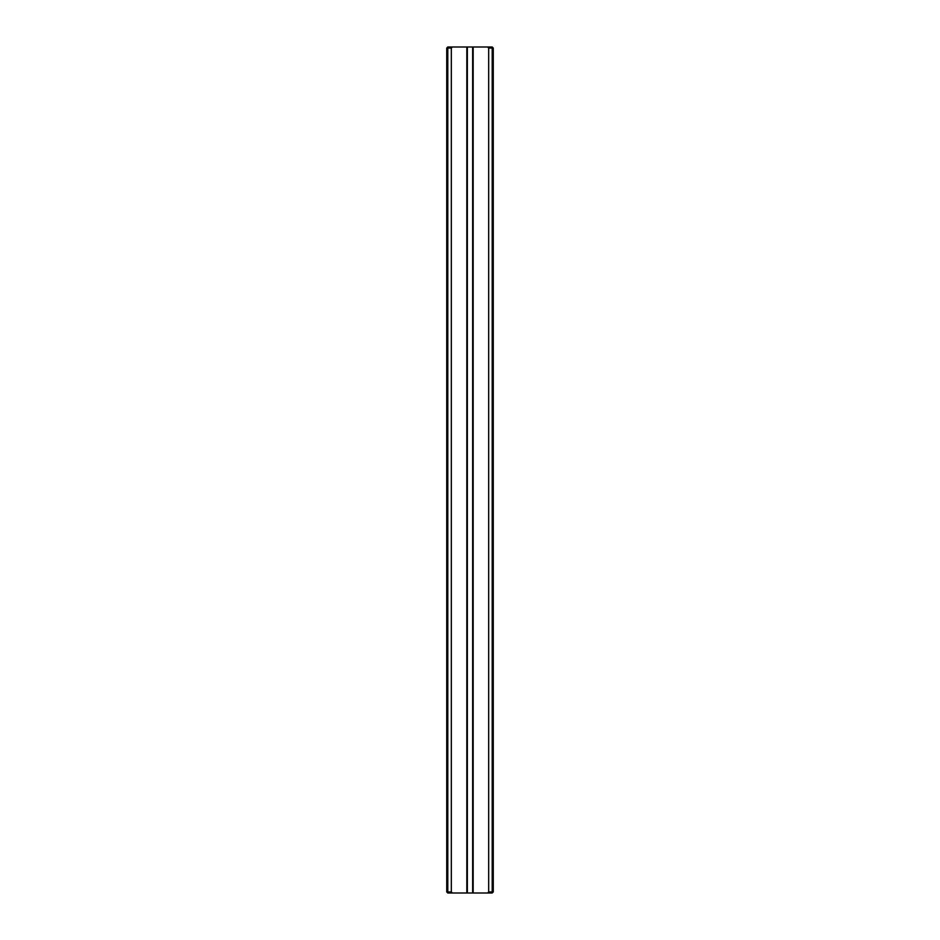 <?xml version="1.0" encoding="UTF-8"?>
<svg xmlns="http://www.w3.org/2000/svg" width="940" height="940" viewBox="0 0 940 940"><rect width="100%" height="100%" fill="white"/><g stroke="black" fill="none" stroke-linecap="round" stroke-linejoin="round"><path stroke-width="1.41" d="M446.735 891.943L446.735 48.057L447.793 48.057L447.793 891.943L451.329 891.943L452.387 893L447.793 893L447.793 891.943L446.735 891.943L447.793 893M451.329 48.057L447.793 48.057L447.793 47L452.387 47L451.329 48.057L451.329 891.943M488.671 48.057L488.671 891.943L492.207 891.943L492.207 48.057L488.671 48.057L487.613 47L452.387 47M487.613 47L492.207 47L492.207 48.057L493.265 48.057L493.265 891.943L492.207 891.943L492.207 893L452.387 893M466.828 47L466.828 893M473.173 47L473.173 893M487.613 893L488.671 891.943M446.735 48.057L447.793 47M492.207 47L493.265 48.057M493.265 891.943L492.207 893M467.356 47L467.356 893M472.644 47L472.644 893"/></g></svg>
